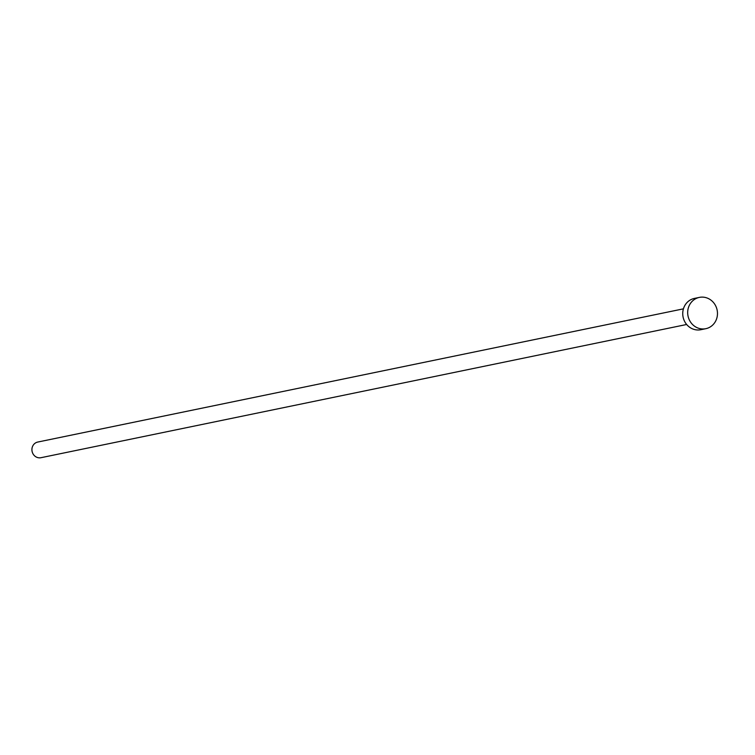 <?xml version="1.0" encoding="UTF-8"?>
<svg xmlns="http://www.w3.org/2000/svg" width="755" height="755" viewBox="0 0 755 755"><rect width="100%" height="100%" fill="white"/><g stroke="black" fill="none" stroke-linecap="round" stroke-linejoin="round"><path stroke-width="1.13" d="M686.654 324.49L40.978 457.7A7.984 7.427 -101.7 0 1 40.355 457.804A7.984 7.427 -101.7 0 1 32.031 451.046A7.984 7.427 -101.7 0 1 37.75 442.052L683.426 308.842M705.802 328.689L700.866 329.709A15.978 14.855 -101.7 0 1 699.611 329.907A15.978 14.855 -101.7 0 1 682.964 316.392A15.978 14.855 -101.7 0 1 694.411 298.414L699.347 297.404A15.978 14.855 -101.7 0 1 700.602 297.196A15.978 14.855 -101.7 0 1 717.25 310.72A15.978 14.855 -101.7 0 1 705.802 328.689A15.978 14.855 -101.7 0 1 704.547 328.887A15.978 14.855 -101.7 0 1 687.909 315.373A15.978 14.855 -101.7 0 1 699.347 297.404"/></g></svg>
